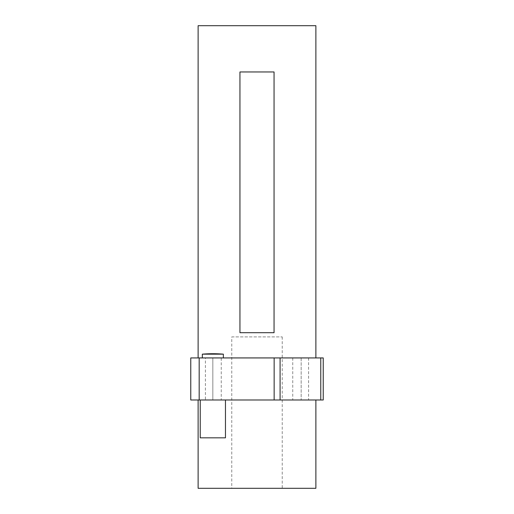 <?xml version="1.0" encoding="UTF-8"?>
<svg xmlns="http://www.w3.org/2000/svg" width="514" height="514" viewBox="0 0 514 514"><rect width="100%" height="100%" fill="white"/><g stroke="black" fill="none" stroke-linecap="round" stroke-linejoin="round"><path stroke-width="0.39" stroke-dasharray="2.57 1.93" d="M198.121 25.7L315.879 25.7M198.121 488.3L315.879 488.3M231.769 488.3L282.231 488.3L231.769 488.3L231.769 336.901L282.231 336.901L231.769 336.901M200.229 437.832L225.46 437.832M198.121 357.93L315.879 357.93L198.121 357.93M198.121 399.988L315.879 399.988L198.121 399.988M274.052 332.699L239.948 332.699M274.052 71.96L239.948 71.96M308.593 357.93L308.593 399.988L323.235 399.988L323.235 357.93L212.841 357.93L212.841 399.988L190.765 399.988L190.765 357.93L205.407 357.93L205.407 399.988M292.749 357.93L292.749 399.988L221.251 399.988L221.251 357.93M205.407 357.93L223.359 357.93L202.33 357.93L212.841 357.93L212.841 399.988L221.251 399.988M301.159 357.93L301.159 399.988L301.159 357.93M308.593 399.988L292.749 399.988M212.841 399.988L225.46 399.988L212.841 399.988M202.33 354.165L223.359 354.165M282.231 336.901L282.231 488.3"/><path stroke-width="0.77" d="M315.879 357.93L315.879 25.7L198.121 25.7L198.121 357.93M315.879 399.988L315.879 488.3L198.121 488.3L198.121 399.988M225.46 399.988L225.46 437.832L200.229 437.832L200.229 399.988M274.052 71.96L274.052 332.699L239.948 332.699L239.948 71.96L274.052 71.96M199.175 357.93L199.175 399.988L190.765 399.988L190.765 357.93L323.235 357.93L323.235 399.988L320.775 399.988L320.775 357.93M199.175 399.988L274.148 399.988L274.148 357.93M280.091 357.93L280.091 399.988L320.775 399.988M280.091 399.988L274.148 399.988M202.33 354.165A126.161 126.161 0 0 1 223.359 354.165L202.33 354.165L202.33 357.93M223.359 354.165L223.359 357.93"/></g></svg>
